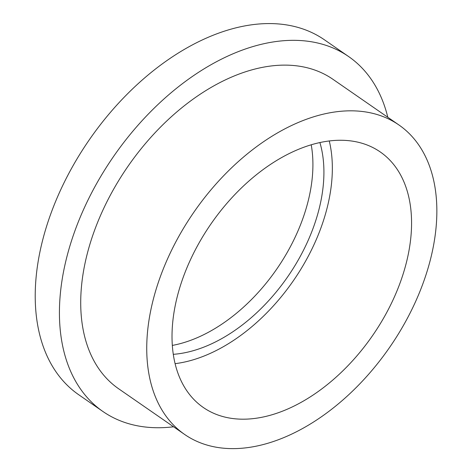 <?xml version="1.0" encoding="UTF-8"?>
<svg xmlns="http://www.w3.org/2000/svg" width="472" height="472" viewBox="0 0 472 472"><rect width="100%" height="100%" fill="white"/><g stroke="black" fill="none" stroke-linecap="round" stroke-linejoin="round"><path stroke-width="0.71" d="M387.807 117.28A215.84 136.408 124.7 0 0 348.631 56.557L324.423 39.801A215.84 136.408 124.7 0 0 89.415 139.635A215.84 136.408 124.7 0 0 78.724 394.739L102.931 411.501A215.84 136.408 124.7 0 0 173.554 426.788M348.631 56.557A215.84 136.408 124.7 0 0 113.622 156.391A215.84 136.408 124.7 0 0 102.931 411.501M172.339 345.416A144.467 91.302 124.7 0 0 297.189 232.72A144.467 91.302 124.7 0 0 311.219 144.786M173.301 354.324A144.467 91.302 124.7 0 0 308.192 240.337A144.467 91.302 124.7 0 0 319.898 142.55M175.106 363.658A155.406 98.211 124.7 0 0 315.432 241.505A155.406 98.211 124.7 0 0 329.267 140.957M394.651 296.345A155.406 98.211 124.7 0 0 380.249 151.949A155.406 98.211 124.7 0 0 211.043 223.828A155.406 98.211 124.7 0 0 203.343 407.507A155.406 98.211 124.7 0 0 394.651 296.345M416.363 299.856A188.216 118.944 124.7 0 0 398.923 124.974A188.216 118.944 124.7 0 0 193.998 212.028A188.216 118.944 124.7 0 0 184.676 434.482A188.216 118.944 124.7 0 0 416.363 299.856M398.923 124.974L332.902 79.272A188.216 118.944 124.7 0 0 127.977 166.327A188.216 118.944 124.7 0 0 118.655 388.781L184.676 434.482"/></g></svg>
